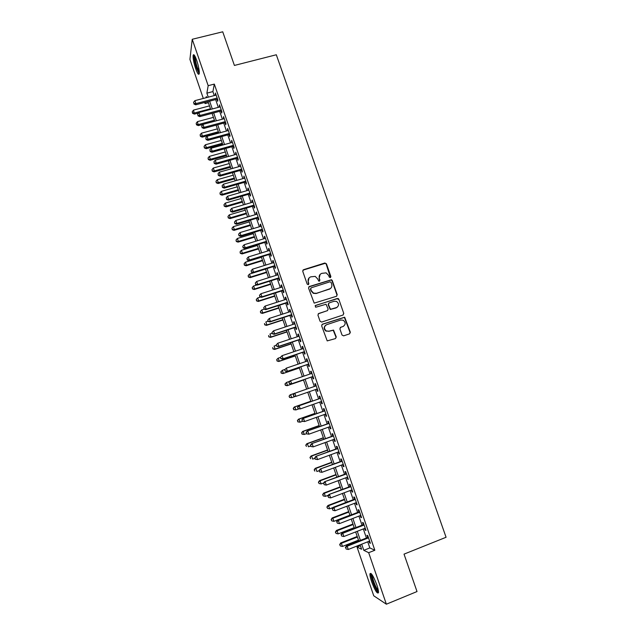 <?xml version="1.0" encoding="UTF-8"?>
<svg xmlns="http://www.w3.org/2000/svg" width="636" height="636" viewBox="0 0 636 636"><rect width="100%" height="100%" fill="white"/><g stroke="black" fill="none" stroke-linecap="round" stroke-linejoin="round"><path stroke-width="0.95" d="M330.346 277.654L330.879 276.549L326.443 263.837L324.845 263.01L303.515 269.72L302.736 271.294L307.18 284.093L308.301 284.674L308.842 283.569L308.269 281.907C307.689 279.498 308.516 277.805 310.742 276.843L315.218 276.382L317.658 278.918L318.763 281.128L319.359 281.152L319.9 280.047L319.32 278.393C318.739 275.992 319.558 274.307 321.768 273.353L326.133 272.86L328.653 275.428L329.233 277.073L330.346 277.654M330.513 277.582L326.181 264.091L325.362 263.28L302.871 270.189M308.516 284.578L308.269 281.907M319.542 281.072L319.32 278.393M371.615 581.678C370.335 577.87 369.786 575.238 369.961 573.767C371.162 572.4 373.443 576.089 376.798 584.834C378.078 588.658 378.635 591.297 378.46 592.752C377.204 594.048 374.922 590.359 371.615 581.678M195.642 68.585C193.718 62.606 192.891 58.17 193.145 55.276C193.726 53.734 194.918 55.451 196.723 60.412C198.655 66.446 199.489 70.882 199.227 73.736C198.631 75.263 197.438 73.545 195.642 68.585M342.017 335.029L343.623 335.848L349.585 333.844L350.341 332.238L344.68 317.213L322.412 324.193L321.641 325.807L327.206 340.896L335.506 338.575L336.269 336.953L333.518 330.084L328.923 331.189L326.228 330.927C323.732 328.581 323.883 326.507 326.666 324.686L340.713 320.035L343.241 320.226C345.873 322.516 345.785 324.614 342.979 326.514L340.642 327.294L339.878 328.899L342.017 335.029M203.305 98.461L189.926 59.41L192.231 39.281L222.727 31.8L234.406 65.444L276.31 54.768L446.075 537.269L404.027 554.131L417.017 591.552L386.37 604.2L373.745 595.797L357.027 547.024L361.598 549.25L360.079 544.821M192.231 39.281L208.179 85.677L206.875 93.158L208.25 97.165M367.735 541.808L369.842 547.93L374.843 550.243L214.316 84.095L208.179 85.677M374.843 550.243L368.673 552.692L386.37 604.2M336.468 296.289L337.223 294.699L332.27 280.532L331.499 279.737L309.342 286.518L308.571 288.108L314.184 303.134L336.468 296.289M338.805 299.214L343.774 313.437L343.019 315.027L321.673 322.07L320.059 321.244L317.928 315.114L318.708 313.508L327.389 310.662L328.152 309.064L326.061 304.254L316.092 307.132L315.432 307.085L315.504 305.439L338.082 298.435L338.805 299.214L343.774 313.437M216.908 99.256L217.615 101.307L217.87 100.098L215.437 93.039L215.54 95.257M220.954 110.99L221.662 113.049L221.924 111.888L219.492 104.813L219.587 107.039M225.001 122.764L225.708 124.823L225.995 123.702L223.554 116.611L223.649 118.837M229.063 134.562L229.771 136.629L230.065 135.548L227.624 128.432L227.72 130.674M233.126 146.391L233.841 148.458L234.151 147.417L231.703 140.286L231.806 142.536M237.212 158.245L237.92 160.32L238.246 159.318L235.789 152.171L235.892 154.429M241.298 170.13L242.014 172.213L242.356 171.251L239.891 164.088L239.995 166.346M245.401 182.039L246.116 184.13L246.474 183.208L244.001 176.029L244.105 178.295M249.503 193.988L250.226 196.079L250.6 195.196L248.12 188.002L247.762 188.908L248.231 190.275M253.629 205.961L254.344 208.059L254.734 207.217L252.254 199.998L251.872 200.865L252.365 202.288M257.755 217.957L258.478 220.064L258.884 219.269L256.387 212.034L255.998 212.853L256.507 214.324M261.897 229.994L262.62 232.1L263.034 231.345L260.545 224.095L260.132 224.874L260.657 226.392M266.047 242.054L266.77 244.168L267.207 243.453L264.703 236.187L264.282 236.926L264.822 238.492M270.205 254.146L270.936 256.26L271.381 255.593L268.877 248.302L268.44 249.002L268.988 250.616M274.378 266.261L275.11 268.384L275.571 267.756L273.059 260.458L272.606 261.11L273.178 262.771M278.56 278.417L279.291 280.548L279.768 279.959L277.248 272.637L276.779 273.249L277.368 274.959M282.75 290.596L283.481 292.727L283.974 292.186L281.446 284.849L280.969 285.413L281.573 287.178M286.947 302.808L287.687 304.946L288.195 304.445L285.659 297.084L285.166 297.616L285.787 299.429M291.161 315.051L291.9 317.189L292.425 316.736L289.889 309.358L289.372 309.843L290.016 311.712M295.382 327.317L296.122 329.472L296.662 329.058L294.118 321.657L293.586 322.102L294.245 324.018M299.62 339.624L300.359 341.778L300.915 341.405L298.364 333.995L297.815 334.393L298.491 336.357M303.857 351.954L304.604 354.117L305.177 353.791L302.617 346.358L302.052 346.707L302.752 348.727M308.118 364.317L308.858 366.487L309.446 366.201L306.886 358.752L306.306 359.062L307.021 361.129M312.379 376.711L313.127 378.881L313.731 378.651L311.163 371.178L310.567 371.44L311.298 373.563M316.656 389.153L317.404 391.315L318.024 391.124L315.448 383.635L314.836 383.85L315.583 386.028M320.965 401.658L321.689 403.781L322.333 403.629L319.749 396.125L319.121 396.3L319.868 398.478M325.274 414.195L325.99 416.27L326.642 416.167L324.058 408.646L323.414 408.773L324.161 410.959M329.599 426.756L330.299 428.799L330.974 428.743L328.375 421.191L327.715 421.278L328.47 423.473M333.932 439.357L334.623 441.352L335.307 441.344L332.708 433.776L332.024 433.816L332.787 436.01M338.28 451.989L338.948 453.937L339.656 453.977L337.048 446.393L336.349 446.385L337.112 448.587M342.637 464.654L343.297 466.562L344.012 466.641L341.397 459.041L340.689 458.985L341.445 461.195M347.002 477.342L347.646 479.21L348.385 479.337L345.761 471.713L345.038 471.618L345.793 473.828M351.382 490.07L352.01 491.898L352.765 492.073L350.134 484.425L349.395 484.282L350.158 486.5M355.778 502.83L356.391 504.61L357.162 504.833L354.522 497.169L353.759 496.978L354.522 499.204M360.175 515.621L360.771 517.354L361.558 517.625L358.919 509.945L358.14 509.706L358.911 511.932M364.587 528.444L365.167 530.138L365.978 530.456L363.323 522.752L362.528 522.466L363.299 524.7M214.316 84.095L212.893 91.592L214.268 95.591M215.644 99.59L218.315 107.373M219.682 111.332L222.377 119.178M223.729 123.106L226.448 131.016M227.791 134.904L230.534 142.885M231.862 146.741L234.62 154.779M235.94 158.603L238.723 166.704M240.026 170.488L242.841 178.66M244.129 182.405L246.959 190.641M248.239 194.354L251.093 202.653M252.357 206.334L255.235 214.698M256.483 218.339L259.385 226.774M260.625 230.375L263.55 238.874M264.775 242.435L267.716 251.005M268.933 254.535L271.906 263.169M273.106 266.659L276.096 275.364M277.28 278.814L280.301 287.583M281.478 291.002L284.515 299.834M285.675 303.213L288.736 312.125M289.889 315.464L292.973 324.44M294.11 327.739L297.219 336.778M298.34 340.045L301.48 349.156M302.585 352.384L305.741 361.566M306.838 364.754L310.026 374M311.107 377.148L314.311 386.473M315.384 389.598L318.596 398.923M319.685 402.103L322.889 411.413M324.002 414.64L327.19 423.926M328.327 427.217L331.507 436.471M332.66 439.818L335.832 449.056M337.008 452.458L340.173 461.664M341.365 465.123L344.521 474.305M345.73 477.819L348.878 486.977M350.11 490.555L353.25 499.689M354.498 503.315L357.631 512.425M358.903 516.114L362.027 525.201M363.315 528.945L366.431 538M369.015 541.3L369.58 542.953L370.398 543.311L367.743 535.592L366.932 535.258L367.703 537.5M360.381 545.704L357.027 547.024M208.401 102.706L205.062 103.581L204.681 102.468M206.644 97.586L206.287 96.545L206.08 97.729M205.285 102.309L205.062 103.581M358.776 541.005L355.659 531.927M354.371 528.174L351.247 519.071M349.975 515.375L346.843 506.24M345.594 502.599L342.454 493.449M341.23 489.863L338.074 480.681M336.865 477.159L333.709 467.953M332.517 464.487L329.353 455.257M328.184 451.846L325.012 442.592M323.859 439.238L320.671 429.96M319.542 426.661L316.354 417.359M315.241 414.115L312.038 404.79M310.948 401.602L307.737 392.253M289.062 396.22L289.682 397.373L289.062 396.22L290.159 394.821L306.655 389.105L303.459 379.779M302.378 376.623L299.198 367.354M298.101 364.158L294.945 354.952M293.832 351.724L290.7 342.589M289.579 339.314L286.47 330.251M285.333 326.944L282.249 317.944M281.096 314.597L278.035 305.678M276.875 302.291L273.838 293.427M272.661 290.008L269.64 281.215M268.456 277.757L265.466 269.036M264.266 265.538L261.293 256.88M260.084 253.343L257.135 244.757M255.91 241.187L252.985 232.665M251.753 229.055L248.851 220.605M247.595 216.956L244.717 208.568M243.453 204.887L240.599 196.564M239.327 192.843L236.497 184.591M235.209 180.839L232.394 172.65M231.099 168.858L228.308 160.733M226.996 156.901L224.23 148.848M222.902 144.984L220.159 136.986M218.824 133.091L216.105 125.157M214.753 121.222L212.058 113.359M210.691 109.392L208.02 101.585M361.693 544.185L363.8 550.323L368.673 552.692M209.626 101.164L212.305 108.963M213.664 112.93L216.359 120.792M217.711 124.728L220.43 132.654M221.773 136.549L224.516 144.539M225.836 148.403L228.602 156.456M229.914 160.28L232.704 168.405M234.008 172.189L236.815 180.378M238.103 184.13L240.933 192.382M242.213 196.103L245.067 204.418M246.331 208.099L249.209 216.479M250.457 220.128L253.359 228.57M254.599 232.18L257.516 240.702M258.749 244.272L261.69 252.85M262.906 256.387L265.872 265.037M267.072 268.535L270.069 277.248M271.254 280.715L274.267 289.499M275.444 292.918L278.481 301.774M279.649 305.153L282.71 314.081M283.855 317.42L286.939 326.411M288.076 329.718L291.185 338.781M292.314 342.049L295.446 351.183M296.551 354.411L299.707 363.609M300.804 366.805L303.984 376.075M305.073 379.223L308.277 388.564M309.35 391.689L312.554 401.038M313.651 404.226L316.855 413.543M317.96 416.787L321.156 426.088M322.285 429.38L325.473 438.657M326.618 442.012L329.798 451.258M330.966 454.668L334.131 463.89M335.323 467.357L338.479 476.563M339.688 480.085L342.844 489.259M344.068 492.836L347.208 501.987M348.456 505.628L351.589 514.755M352.861 518.443L355.985 527.546M357.273 531.298L360.389 540.377M212.893 91.592L206.875 93.158M369.842 547.93L363.8 550.323M215.199 94.271L215.811 94.112M219.229 105.997L219.841 105.838M223.276 117.755L223.888 117.596M227.33 129.545L227.942 129.378M231.401 141.359L232.013 141.192M235.471 153.204L236.083 153.03M239.557 165.074L240.17 164.899M243.652 176.975L244.264 176.8M247.762 188.908L248.374 188.733M251.872 200.865L252.484 200.69M255.998 212.853L256.61 212.67M260.132 224.874L260.744 224.691M264.282 236.926L264.894 236.735M268.44 249.002L269.052 248.811M272.606 261.11L273.218 260.919M276.779 273.249L277.391 273.059M280.969 285.413L281.581 285.222M285.166 297.616L285.779 297.417M289.372 309.843L289.984 309.645M293.586 322.102L294.198 321.895M297.815 334.393L298.427 334.186M302.052 346.707L302.672 346.501M306.306 359.062L306.918 358.855M310.567 371.44L311.179 371.233M317.404 391.315L318.016 391.1M314.836 383.85L315.448 383.643M321.689 403.781L322.309 403.558M325.99 416.27L326.602 416.055M330.299 428.799L330.911 428.577M334.623 441.352L335.236 441.13M338.948 453.937L339.568 453.714M343.297 466.562L343.909 466.331M347.646 479.21L348.258 478.98M352.01 491.898L352.622 491.66M356.391 504.61L357.003 504.372M360.771 517.354L361.391 517.124M365.167 530.138L365.787 529.899M369.58 542.953L370.192 542.707M320.131 274.378L319.073 278.632M309.04 277.94L308.039 282.138M336.683 296.193L336.953 294.913L332.008 280.77L331.237 279.975L308.762 286.923M331.086 282.384L329.965 281.804L311.243 287.79L310.702 288.903L311.306 290.652L313.556 293.117L316.458 293.299L329.257 289.181C331.467 288.211 332.278 286.526 331.69 284.117L331.086 282.384M310.805 288.108L310.702 288.903M330.418 288.569L316.211 293.514L313.317 293.339L311.068 290.875L310.463 289.126M343.146 314.979L343.488 313.62M327.588 310.575L318.231 313.794M338.527 299.421L336.929 298.602L315.114 305.701M336.357 307.729C339.211 305.781 339.258 303.674 336.492 301.408L334.107 301.273L329.17 302.887L328.407 304.477L330.489 309.279L337.088 307.387M328.677 303.181L328.407 304.477M336.086 307.927L330.219 309.478L328.144 304.676M343.464 326.308L340.268 327.492M325.767 325.155C323.597 327.15 323.668 329.13 325.966 331.094L328.923 331.189M335.57 338.551L335.991 337.112L333.24 330.251L328.661 331.356M349.625 333.828L350.046 332.397L344.402 317.388L321.991 324.44M209.49 105.886L193.551 110.092L194.37 114.106L198.543 113.001M192.644 112.858L192.247 111.713L192.573 113.319L192.644 112.858L194.536 112.977L210.476 108.756M192.247 111.713L193.551 110.092M194.37 114.106L192.573 113.319M217.162 98.039L195.912 103.612L194.902 100.655L216.153 95.098M217.52 99.089L195.737 104.813L195.912 103.612L193.964 103.501L193.559 102.324L193.964 103.501M193.893 103.986L195.737 104.813M194.902 100.655L193.559 102.324M199.314 72.806C198.623 72.536 197.74 70.866 196.659 67.806C194.743 61.668 194.091 57.669 194.719 55.817L194.767 55.849M195.284 56.827C195.117 59.204 195.785 62.726 197.287 67.4L199.275 71.661M194.155 54.982L194.123 55.101C193.861 57.971 194.688 62.384 196.596 68.322L199.211 73.792M378.476 591.599C376.79 592.188 370.812 577.742 371.472 574.737L371.694 574.197M370.955 573.41L370.931 573.545C370.263 576.645 375.979 591.226 378.468 592.712M372.338 575.095C371.806 577.552 376.266 589.023 378.333 590.478M213.434 117.366L197.486 121.627L198.297 125.61L214.745 121.198M196.572 124.394L196.182 123.241L196.5 124.831L196.572 124.394L198.472 124.513L214.419 120.244M196.182 123.241L197.486 121.627M198.297 125.61L196.5 124.831M217.377 128.869L201.437 133.186L202.423 136.08L202.224 137.138L218.681 132.67M200.515 135.945L200.117 134.792L200.443 136.374L200.515 135.945L202.423 136.08L218.363 131.755M200.117 134.792L201.437 133.186M202.224 137.138L200.443 136.374M221.336 140.405L205.388 144.769L206.382 147.671L206.167 148.689L222.624 144.165M204.466 147.536L204.069 146.375L204.387 147.942L206.382 147.671L222.322 143.291M204.069 146.375L205.388 144.769M206.167 148.689L204.387 147.942M225.303 151.964L209.355 156.384L210.341 159.294L210.126 160.272L226.583 155.693M208.425 159.143L208.028 157.982L208.338 159.541L210.341 159.294L226.297 154.858M208.028 157.982L209.355 156.384M210.126 160.272L208.338 159.541M221.217 109.821L199.966 115.466L198.949 112.5L220.199 106.872M221.559 110.831L199.776 116.626L199.966 115.466L198.011 115.347L197.605 114.162L198.011 115.347M197.939 115.816L199.776 116.626M198.949 112.5L197.605 114.162M225.279 121.627L204.029 127.351L203.011 124.378L224.262 118.678M225.613 122.597L203.822 128.464L204.029 127.351L202.065 127.224L201.66 126.031L202.065 127.224M201.986 127.669L203.822 128.464M203.011 124.378L201.66 126.031M229.35 133.473L208.099 139.26L207.082 136.279L228.332 130.507M229.675 134.395L207.877 140.333L208.099 139.26L206.128 139.125L205.722 137.933L206.128 139.125M206.048 139.554L207.877 140.333M207.082 136.279L205.722 137.933M233.436 145.334L212.178 151.201L211.16 148.212L232.418 142.369M233.738 146.216L211.947 152.235L212.178 151.201L210.206 151.058L209.8 149.858L210.206 151.058M210.111 151.471L211.947 152.235M211.16 148.212L209.8 149.858M229.278 163.555L213.322 168.023L214.324 170.941L214.086 171.879L230.542 167.252M212.4 170.782L212.003 169.621L212.305 171.164L214.324 170.941L230.272 166.457M212.003 169.621L213.322 168.023M214.086 171.879L212.305 171.164M237.53 157.235L216.272 163.174L215.246 160.177L236.505 154.254M237.824 158.07L216.017 164.168L216.272 163.174L214.292 163.015L213.879 161.822L214.292 163.015M214.197 163.412L216.017 164.168M215.246 160.177L213.879 161.822M233.261 175.17L217.305 179.694L218.307 182.619L218.053 183.518L234.517 178.835M216.375 182.453L215.978 181.284L216.28 182.818L218.307 182.619L234.263 178.08M215.978 181.284L217.305 179.694M218.053 183.518L216.28 182.818M241.632 169.16L220.374 175.17L219.34 172.165L240.607 166.171M241.911 169.955L220.104 176.124L220.374 175.17L218.387 175.011L217.973 173.811L218.387 175.011M218.283 175.393L220.104 176.124M219.34 172.165L217.973 173.811M237.26 186.817L221.304 191.396L222.298 194.322L222.036 195.18L238.5 190.442M220.366 194.147L219.969 192.978L220.263 194.497L222.298 194.322L238.254 189.727M219.969 192.978L221.304 191.396M222.036 195.18L220.263 194.497M245.75 181.117L224.484 187.199L223.451 184.186L244.717 178.12M246.013 181.864L224.198 188.113L224.484 187.199L222.489 187.024L222.083 185.823L222.489 187.024M222.385 187.389L224.198 188.113M223.451 184.186L222.083 185.823M241.259 198.488L225.303 203.115L226.305 206.056L226.026 206.875L242.491 202.081M224.365 205.873L223.967 204.697L224.254 206.207L226.305 206.056L242.26 201.405M223.967 204.697L225.303 203.115M226.026 206.875L224.254 206.207M249.876 193.098L228.602 199.259L227.569 196.238L248.843 190.1M250.123 193.805L228.308 200.125L228.602 199.259L226.607 199.076L226.193 197.868L226.607 199.076M226.495 199.426L228.308 200.125M227.569 196.238L226.193 197.868M245.273 210.182L229.31 214.873L230.319 217.814L230.025 218.601L246.498 213.744M228.372 217.623L227.974 216.447L228.26 217.941L230.319 217.814L246.283 213.116M227.974 216.447L229.31 214.873M230.025 218.601L228.26 217.941M249.296 221.908L233.333 226.655L234.342 229.604L234.032 230.351L250.505 225.438M232.394 229.405L231.989 228.229L232.275 229.707L234.342 229.604L250.306 224.85M231.989 228.229L233.333 226.655M234.032 230.351L232.275 229.707M253.335 233.666L237.363 238.468L238.373 241.426L238.055 242.125L254.527 237.156M236.425 241.219L236.02 240.034L236.298 241.497L238.373 241.426L254.344 236.608M236.02 240.034L237.363 238.468M238.055 242.125L236.298 241.497M257.373 245.448L241.41 250.306L242.419 253.271L242.085 253.931L258.558 248.907M240.456 253.056L240.058 251.872L240.329 253.319L242.419 253.271L258.383 248.406M240.058 251.872L241.41 250.306M242.085 253.931L240.329 253.319M261.428 257.262L245.456 262.175L246.474 265.148L246.124 265.769L262.596 260.688M244.51 264.918L244.105 263.733L244.367 265.172L246.474 265.148L262.437 260.219M244.105 263.733L245.456 262.175M246.124 265.769L244.367 265.172M265.49 269.108L249.519 274.068L250.536 277.05L250.171 277.63L266.651 272.494M248.565 276.819L248.159 275.627L248.422 277.05L250.536 277.05L266.508 272.073M248.159 275.627L249.519 274.068M250.171 277.63L248.422 277.05M256.92 284.952L253.589 285.993L254.607 288.983L254.225 289.523L270.713 284.324M252.627 288.744L252.222 287.544L252.484 288.959L254.607 288.983L270.578 283.95M252.222 287.544L253.589 285.993M254.225 289.523L252.484 288.959M260.553 297.036L257.667 297.95L258.685 300.947L258.296 301.448L274.784 296.185M256.705 300.693L256.3 299.5L256.554 300.892L258.685 300.947L274.665 295.851M256.3 299.5L257.667 297.95M258.296 301.448L256.554 300.892M264.186 309.152L261.754 309.939L262.779 312.936L262.374 313.397L278.862 308.078M260.792 312.674L260.386 311.473L260.633 312.856L262.779 312.936L278.759 307.784M260.386 311.473L261.754 309.939M262.374 313.397L260.633 312.856M268.09 321.22L265.856 321.951L266.882 324.956L266.46 325.37L282.948 319.995M264.894 324.686L264.481 323.486L264.727 324.853L266.882 324.956L282.861 319.749M266.46 325.37L264.727 324.853M272.2 333.256L269.966 333.987L270.992 337.008L270.554 337.382L287.051 331.944M268.996 336.73L268.591 335.522L268.829 336.881L270.992 337.008L286.979 331.738M270.554 337.382L268.829 336.881M276.318 345.316L274.084 346.064L275.118 349.085L274.665 349.418L291.161 343.925M273.114 348.798L272.701 347.59L272.939 348.933L275.118 349.085L291.105 343.766M274.665 349.418L272.939 348.933M254.01 205.11L232.736 211.351L231.703 208.322L252.977 202.105M254.241 205.778L232.426 212.178L232.736 211.351L230.733 211.16L230.319 209.952L230.733 211.16M230.614 211.486L232.426 212.178M231.703 208.322L230.319 209.952M258.152 217.154L236.878 223.467L235.837 220.43L257.119 214.141M258.367 217.774L236.552 224.254L236.878 223.467L234.867 223.268L234.453 222.051L234.867 223.268M234.74 223.586L236.552 224.254M235.837 220.43L234.453 222.051M262.31 229.23L241.028 235.614L239.987 232.577L261.269 226.209M262.509 229.811L240.686 236.361L241.028 235.614L239.017 235.407L238.603 234.191L239.017 235.407M238.882 235.702L240.686 236.361M239.987 232.577L238.603 234.191M266.476 241.33L245.194 247.794L244.145 244.749L265.435 238.301M266.659 241.863L244.836 248.493L245.194 247.794L243.175 247.579L242.753 246.355L243.175 247.579M243.031 247.857L244.836 248.493M244.145 244.749L242.753 246.355M270.65 253.462L249.36 260.005L248.318 256.952L269.608 250.425M270.817 253.955L248.994 260.665L249.36 260.005L247.34 259.774L246.919 258.558L247.34 259.774M247.197 260.045L248.994 260.665M248.318 256.952L246.919 258.558M274.839 265.625L253.549 272.248L252.5 269.179L273.79 262.581M274.99 266.071L253.16 272.86L253.549 272.248L251.514 272.009L251.101 270.785L251.514 272.009M251.363 272.256L253.16 272.86M252.5 269.179L251.101 270.785M279.029 277.821L257.739 284.515L256.69 281.446L277.98 274.768M279.172 278.218L257.341 285.087L257.739 284.515L255.704 284.268L255.282 283.044L255.704 284.268M255.545 284.499L257.341 285.087M256.69 281.446L255.282 283.044M283.243 290.048L261.945 296.813L260.895 293.737L282.185 286.987M283.362 290.398L261.523 297.346L261.945 296.813L259.901 296.559L259.48 295.327L259.901 296.559M259.742 296.774L261.523 297.346M260.895 293.737L259.48 295.327M287.456 302.299L266.158 309.152L265.101 306.059L286.399 299.23M329.138 289.277L329.639 289.126M287.559 302.609L265.729 309.637L266.158 309.152L264.115 308.881L263.694 307.649L264.115 308.881M263.94 309.08L265.729 309.637M265.101 306.059L263.694 307.649M267.732 320.178L268.154 321.411L267.732 320.178L269.322 318.413L290.628 311.513M267.907 319.995L269.322 318.413L270.38 321.514L269.934 321.951L291.773 314.844M291.685 314.582L270.38 321.514L268.328 321.236M268.154 321.411L269.934 321.951M271.954 332.541L272.375 333.781L271.954 332.541L273.56 330.8L294.865 323.819M272.136 332.382L273.56 330.8L274.617 333.908L274.156 334.305L295.994 327.119M295.923 326.896L274.617 333.908L272.558 333.622M272.375 333.781L274.156 334.305M276.191 344.935L276.612 346.175L276.191 344.935L277.805 343.217L299.111 336.158M276.374 344.791L277.805 343.217L278.862 346.326L278.385 346.684L300.232 339.417M300.168 339.242L278.862 346.326L276.803 346.032M276.612 346.175L278.385 346.684M280.452 357.416L278.218 358.163L279.252 361.192L278.783 361.487L295.279 355.929M277.24 360.898L276.827 359.682L277.058 361.01L279.252 361.192L295.239 355.81M276.644 359.801L277.749 358.466L276.827 359.682M278.783 361.487L277.058 361.01M285.039 369.381L282.352 370.295L283.394 373.332L282.909 373.578L299.405 367.966M281.382 373.022L280.969 371.814L281.192 373.125L283.394 373.332L299.381 367.894M280.778 371.909L282.352 370.295L280.969 371.814M282.909 373.578L281.192 373.125M289.706 381.362L286.502 382.451L287.544 385.495L287.043 385.702L303.547 380.034M285.524 385.185L285.111 383.969L285.325 385.265L287.544 385.495L303.539 380.002M284.912 384.049L286.502 382.451L285.111 383.969M287.043 385.702L285.325 385.265M306.655 389.105L290.668 394.646L291.709 397.699L295.231 396.474M290.159 394.821L289.269 396.149M289.682 397.373L291.709 397.699L289.483 397.436M280.436 357.36L280.858 358.609L280.436 357.36L282.058 355.667L303.364 348.528M280.627 357.233L282.058 355.667L283.123 358.784L282.623 359.094L304.477 351.748M304.429 351.621L283.123 358.784L281.056 358.481M280.858 358.609L282.623 359.094M284.69 369.818L285.111 371.066L284.69 369.818L286.319 368.149L307.633 360.922M284.888 369.715L286.319 368.149L287.393 371.273L286.876 371.535L308.73 364.11M308.699 364.031L287.393 371.273L285.318 370.963M285.111 371.066L286.876 371.535M288.951 382.308L289.38 383.556L288.951 382.308L290.072 380.892L311.91 373.356M289.157 382.22L290.596 380.662L291.67 383.794L291.137 384.009L312.992 376.504M312.984 376.472L291.67 383.794L289.587 383.468M289.38 383.556L291.137 384.009M293.442 394.757L294.881 393.207L316.203 385.821L294.341 393.39L294.881 393.207L295.955 396.347L293.657 396.077L293.442 394.757L293.657 396.077M317.277 388.938L295.955 396.347L293.872 396.013M294.341 393.39L293.228 394.829M310.813 401.221L294.309 407L294.834 406.865L295.883 409.926L298.904 408.861M310.829 401.268L294.834 406.865L293.228 408.415L293.848 409.592L293.435 408.368M293.848 409.592L295.883 409.926L293.641 409.64M293.228 408.415L294.309 407M320.48 398.263L298.626 405.919L320.496 398.311M297.735 407.326L299.182 405.776L300.256 408.924L297.942 408.638L297.735 407.326L297.942 408.638M321.578 401.443L300.256 408.924L298.165 408.582M298.626 405.919L297.513 407.382M314.979 413.368L298.475 419.203L299.015 419.116L300.065 422.185L302.569 421.294M315.011 413.456L299.015 419.116L297.394 420.642L298.03 421.835L297.608 420.611M298.03 421.835L300.065 422.185L297.815 421.867M297.394 420.642L298.475 419.203M324.773 410.737L302.919 418.48L324.813 410.84M302.036 419.927L303.491 418.385L304.572 421.541L302.243 421.223L302.036 419.927L302.243 421.223M325.886 413.972L304.572 421.541L302.474 421.191M302.919 418.48L301.814 419.959M319.161 425.54L302.649 431.439L303.205 431.399L304.254 434.468L306.496 433.673M319.208 425.675L303.205 431.399L301.575 432.901L302.219 434.118L301.798 432.885M302.219 434.118L304.254 434.468L301.997 434.134M301.575 432.901L302.649 431.439M329.082 423.25L307.22 431.073L329.13 423.393M306.353 432.56L307.808 431.025L308.889 434.189L306.552 433.839L306.353 432.56L306.552 433.839M330.211 426.541L308.889 434.189L306.783 433.824M307.22 431.073L306.123 432.575M323.342 437.743L306.838 443.705L307.411 443.705L308.46 446.79L310.702 445.979M323.406 437.926L307.411 443.705L305.765 445.192L306.417 446.424L305.995 445.192M305.765 445.192L306.838 443.705M333.399 435.787L311.537 443.697L333.463 435.986M310.678 445.224L312.141 443.69L313.222 446.87L310.869 446.488L310.678 445.224L310.869 446.488M334.552 439.134L313.222 446.87L311.115 446.496M311.537 443.697L310.44 445.224M327.54 449.986L311.036 456.004L311.624 456.044L312.674 459.136L314.915 458.317M327.62 450.208L311.624 456.044L309.971 457.507L310.622 458.763L310.201 457.53M309.971 457.507L311.036 456.004M337.724 448.364L315.853 456.354L337.803 448.603M315.019 457.92L316.482 456.394L317.571 459.574L315.202 459.168L315.019 457.92L315.202 459.168M338.893 451.759L317.571 459.574L315.448 459.192M315.853 456.354L314.772 457.904M331.754 462.245L315.241 468.335L315.846 468.422L316.903 471.515L319.137 470.688M331.849 462.523L315.846 468.422L314.184 469.861L314.844 471.133L314.423 469.893M314.184 469.861L315.241 468.335M342.065 460.965L320.194 469.042L342.16 461.251M319.367 470.648L320.83 469.13L321.919 472.317L319.542 471.888L319.367 470.648L319.542 471.888M343.249 464.423L321.919 472.317L319.797 471.928M320.194 469.042L319.113 470.608M335.967 474.543L319.455 480.689L320.075 480.824L321.132 483.924L323.732 482.955M336.078 474.861L320.075 480.824L318.405 482.239L319.073 483.535L318.652 482.295M321.132 483.924L319.073 483.535M318.405 482.239L319.455 480.689M346.413 473.597L324.543 481.762L346.525 473.939M323.724 483.416L324.161 484.688L323.724 483.416L325.195 481.897L326.292 485.093L347.622 477.111M324.543 481.762L323.462 483.352M324.161 484.688L326.292 485.093M340.196 486.866L323.684 493.083L324.32 493.258L325.386 496.366L328.43 495.213M340.324 487.232L324.32 493.258L322.635 494.649L323.311 495.969L322.889 494.721M325.386 496.366L323.311 495.969M322.635 494.649L323.684 493.083M350.77 486.27L328.899 494.514L350.905 486.651M328.096 496.207L328.534 497.487L328.096 496.207L329.567 494.697L330.664 497.901L352.002 489.839M328.899 494.514L327.826 496.128M328.534 497.487L330.664 497.901M344.442 499.228L327.922 505.501L328.574 505.715L329.639 508.84L333.129 507.512M344.577 499.634L328.574 505.715L326.88 507.091L327.564 508.426L327.135 507.178M329.639 508.84L327.564 508.426M326.88 507.091L327.922 505.501M355.142 498.966L333.264 507.297L333.956 507.528L355.293 499.403M332.477 509.031L332.914 510.318L332.477 509.031L333.956 507.528L335.053 510.748L356.391 502.599M333.264 507.297L332.199 508.935M332.914 510.318L335.053 510.748M348.687 511.614L332.167 517.95L332.835 518.213L333.908 521.337L349.911 515.184M348.846 512.067L332.835 518.213L331.133 519.564L331.825 520.916L331.396 519.668M333.908 521.337L331.825 520.916M331.133 519.564L332.167 517.95M359.523 511.702L337.644 520.113L338.352 520.399L359.69 512.187M336.865 521.894L337.311 523.182L336.865 521.894L338.352 520.399L339.457 523.619L360.787 515.383M337.644 520.113L336.587 521.782M337.311 523.182L339.457 523.619M352.948 524.032L336.428 530.432L337.112 530.742L338.185 533.874L354.188 527.657M353.123 524.533L337.112 530.742L335.395 532.062L336.094 533.445L335.665 532.189M338.185 533.874L336.094 533.445M335.395 532.062L336.428 530.432M363.911 524.462L342.033 532.968L342.764 533.294L364.102 524.994M341.27 534.789L341.715 536.076L341.27 534.789L342.764 533.294L343.861 536.522L365.199 528.206M342.033 532.968L340.983 534.653M341.715 536.076L343.861 536.522M357.217 536.474L340.697 542.937L341.397 543.295L342.47 546.435L358.481 540.155M357.408 537.03L341.397 543.295L339.672 544.599L340.379 545.998L339.95 544.742M342.47 546.435L340.379 545.998M339.672 544.599L340.697 542.937M368.316 537.261L346.437 545.847L347.177 546.229L368.522 537.841M345.682 547.715L346.127 549.011L345.682 547.715L347.177 546.229L348.29 549.464L369.627 541.061M346.437 545.847L345.388 547.556M346.127 549.011L348.29 549.464"/></g></svg>
